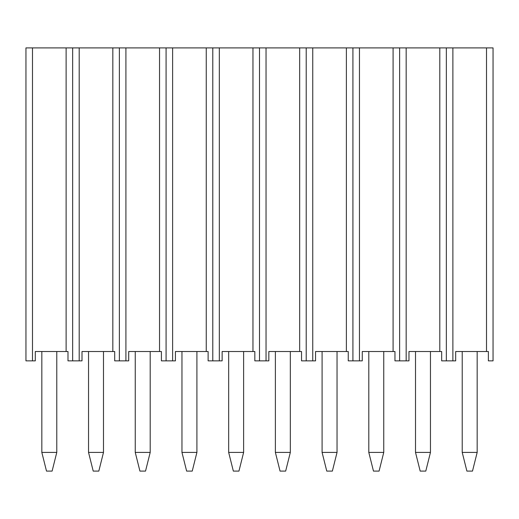 <?xml version="1.0" encoding="UTF-8"?>
<svg xmlns="http://www.w3.org/2000/svg" width="519" height="519" viewBox="0 0 519 519"><rect width="100%" height="100%" fill="white"/><g stroke="black" fill="none" stroke-linecap="round" stroke-linejoin="round"><path stroke-width="0.78" d="M35.292 360.861L25.95 360.861L25.95 47.904L32.489 47.904L32.489 360.861L35.292 360.861L35.292 351.519L66.121 351.519L66.121 47.904L25.95 47.904L25.95 360.861L32.489 360.861L32.489 47.904L72.66 47.904L72.66 360.861L67.989 360.861L67.989 351.519L66.121 351.519L66.121 47.904L72.66 47.904L72.66 360.861L67.989 360.861L67.989 351.519L35.292 351.519L35.292 360.861M82.002 360.861L72.66 360.861L72.66 47.904L79.199 47.904L79.199 360.861L82.002 360.861L82.002 351.519L112.831 351.519L112.831 47.904L72.66 47.904L72.66 360.861L79.199 360.861L79.199 47.904L119.37 47.904L119.37 360.861L114.699 360.861L114.699 351.519L112.831 351.519L112.831 47.904L119.37 47.904L119.37 360.861L114.699 360.861L114.699 351.519L82.002 351.519L82.002 360.861M128.712 360.861L119.37 360.861L119.37 47.904L125.909 47.904L125.909 360.861L128.712 360.861L128.712 351.519L159.541 351.519L159.541 47.904L119.37 47.904L119.37 360.861L125.909 360.861L125.909 47.904L166.08 47.904L166.08 360.861L161.409 360.861L161.409 351.519L159.541 351.519L159.541 47.904L166.08 47.904L166.08 360.861L161.409 360.861L161.409 351.519L128.712 351.519L128.712 360.861M175.422 360.861L166.08 360.861L166.08 47.904L172.619 47.904L172.619 360.861L175.422 360.861L175.422 351.519L206.251 351.519L206.251 47.904L166.08 47.904L166.08 360.861L172.619 360.861L172.619 47.904L212.79 47.904L212.79 360.861L208.119 360.861L208.119 351.519L206.251 351.519L206.251 47.904L212.79 47.904L212.79 360.861L208.119 360.861L208.119 351.519L175.422 351.519L175.422 360.861M222.132 360.861L212.79 360.861L212.79 47.904L219.329 47.904L219.329 360.861L222.132 360.861L222.132 351.519L252.961 351.519L252.961 47.904L212.79 47.904L212.79 360.861L219.329 360.861L219.329 47.904L259.5 47.904L259.5 360.861L254.829 360.861L254.829 351.519L252.961 351.519L252.961 47.904L259.5 47.904L259.5 360.861L254.829 360.861L254.829 351.519L222.132 351.519L222.132 360.861M268.842 360.861L259.5 360.861L259.5 47.904L266.039 47.904L266.039 360.861L268.842 360.861L268.842 351.519L299.671 351.519L299.671 47.904L259.5 47.904L259.5 360.861L266.039 360.861L266.039 47.904L306.21 47.904L306.21 360.861L301.539 360.861L301.539 351.519L299.671 351.519L299.671 47.904L306.21 47.904L306.21 360.861L301.539 360.861L301.539 351.519L268.842 351.519L268.842 360.861M315.552 360.861L306.21 360.861L306.21 47.904L312.749 47.904L312.749 360.861L315.552 360.861L315.552 351.519L346.381 351.519L346.381 47.904L306.21 47.904L306.21 360.861L312.749 360.861L312.749 47.904L352.92 47.904L352.92 360.861L348.249 360.861L348.249 351.519L346.381 351.519L346.381 47.904L352.92 47.904L352.92 360.861L348.249 360.861L348.249 351.519L315.552 351.519L315.552 360.861M362.262 360.861L352.92 360.861L352.92 47.904L359.459 47.904L359.459 360.861L362.262 360.861L362.262 351.519L393.091 351.519L393.091 47.904L352.92 47.904L352.92 360.861L359.459 360.861L359.459 47.904L399.63 47.904L399.63 360.861L394.959 360.861L394.959 351.519L393.091 351.519L393.091 47.904L399.63 47.904L399.63 360.861L394.959 360.861L394.959 351.519L362.262 351.519L362.262 360.861M408.972 360.861L399.63 360.861L399.63 47.904L406.169 47.904L406.169 360.861L408.972 360.861L408.972 351.519L439.801 351.519L439.801 47.904L399.63 47.904L399.63 360.861L406.169 360.861L406.169 47.904L446.34 47.904L446.34 360.861L441.669 360.861L441.669 351.519L439.801 351.519L439.801 47.904L446.34 47.904L446.34 360.861L441.669 360.861L441.669 351.519L408.972 351.519L408.972 360.861M455.682 360.861L446.34 360.861L446.34 47.904L452.879 47.904L452.879 360.861L455.682 360.861L455.682 351.519L486.511 351.519L486.511 47.904L446.34 47.904L446.34 360.861L452.879 360.861L452.879 47.904L493.05 47.904L493.05 360.861L488.379 360.861L488.379 351.519L486.511 351.519L486.511 47.904L493.05 47.904L493.05 360.861L488.379 360.861L488.379 351.519L455.682 351.519L455.682 360.861M52.108 471.096L46.502 471.096L41.831 452.412L56.779 452.412L56.779 351.519L56.779 452.412L52.108 471.096L46.502 471.096L41.831 452.412L41.831 351.519L41.831 452.412L56.779 452.412L52.108 471.096M98.818 471.096L93.212 471.096L88.541 452.412L103.489 452.412L103.489 351.519L103.489 452.412L98.818 471.096L93.212 471.096L88.541 452.412L88.541 351.519L88.541 452.412L103.489 452.412L98.818 471.096M145.528 471.096L139.922 471.096L135.251 452.412L150.199 452.412L150.199 351.519L150.199 452.412L145.528 471.096L139.922 471.096L135.251 452.412L135.251 351.519L135.251 452.412L150.199 452.412L145.528 471.096M192.238 471.096L186.632 471.096L181.961 452.412L196.909 452.412L196.909 351.519L196.909 452.412L192.238 471.096L186.632 471.096L181.961 452.412L181.961 351.519L181.961 452.412L196.909 452.412L192.238 471.096M238.948 471.096L233.342 471.096L228.671 452.412L243.619 452.412L243.619 351.519L243.619 452.412L238.948 471.096L233.342 471.096L228.671 452.412L228.671 351.519L228.671 452.412L243.619 452.412L238.948 471.096M285.658 471.096L280.052 471.096L275.381 452.412L290.329 452.412L290.329 351.519L290.329 452.412L285.658 471.096L280.052 471.096L275.381 452.412L275.381 351.519L275.381 452.412L290.329 452.412L285.658 471.096M332.368 471.096L326.762 471.096L322.091 452.412L337.039 452.412L337.039 351.519L337.039 452.412L332.368 471.096L326.762 471.096L322.091 452.412L322.091 351.519L322.091 452.412L337.039 452.412L332.368 471.096M379.078 471.096L373.472 471.096L368.801 452.412L383.749 452.412L383.749 351.519L383.749 452.412L379.078 471.096L373.472 471.096L368.801 452.412L368.801 351.519L368.801 452.412L383.749 452.412L379.078 471.096M425.788 471.096L420.182 471.096L415.511 452.412L430.459 452.412L430.459 351.519L430.459 452.412L425.788 471.096L420.182 471.096L415.511 452.412L415.511 351.519L415.511 452.412L430.459 452.412L425.788 471.096M472.498 471.096L466.892 471.096L462.221 452.412L477.169 452.412L477.169 351.519L477.169 452.412L472.498 471.096L466.892 471.096L462.221 452.412L462.221 351.519L462.221 452.412L477.169 452.412L472.498 471.096"/></g></svg>
